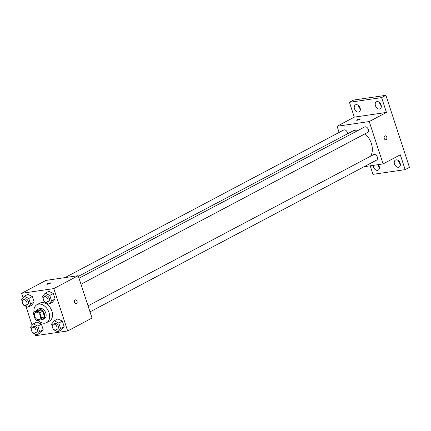 <?xml version="1.0" encoding="UTF-8"?>
<svg xmlns="http://www.w3.org/2000/svg" width="431" height="431" viewBox="0 0 431 431"><rect width="100%" height="100%" fill="white"/><g stroke="black" fill="none" stroke-linecap="round" stroke-linejoin="round"><path stroke-width="0.65" d="M36.269 312.222A3.96 2.758 62.1 0 1 40.126 315.072A3.96 2.758 62.1 0 1 39.334 319.43A3.96 2.758 62.1 0 1 35.04 317.221A3.96 2.758 62.1 0 1 35.628 312.432A3.96 2.758 62.1 0 1 36.269 312.222M33.376 313.682L35.153 319.118A5.377 3.75 62.1 0 0 36.802 320.47L40.929 319.867A5.377 3.75 62.1 0 0 41.586 318.175L39.808 312.744A5.377 3.75 62.1 0 0 38.16 311.392L34.033 311.996A5.377 3.75 62.1 0 0 33.376 313.682M41.586 318.175L44.452 316.661L42.674 311.225L39.808 312.744M38.16 311.392L41.026 309.873L36.904 310.476L34.033 311.996M41.026 309.873A5.377 3.75 62.1 0 1 42.674 311.225M44.452 316.661A5.377 3.75 62.1 0 1 43.795 318.347L40.929 319.867M41.214 319.716A5.657 3.944 -117.9 0 0 42.998 319.414A5.657 3.944 -117.9 0 0 44.371 313.822A5.657 3.944 -117.9 0 0 37.702 309.415A5.657 3.944 -117.9 0 0 36.446 310.719M37.702 309.415L39.135 308.655A5.657 3.944 62.1 0 1 40.051 308.354A5.657 3.944 62.1 0 1 45.805 313.062A5.657 3.944 62.1 0 1 44.431 318.654L42.998 319.414M33.974 312.082A10.182 7.101 62.1 0 1 37.018 304.652A10.182 7.101 62.1 0 1 38.666 304.119A10.182 7.101 62.1 0 1 48.59 311.446A10.182 7.101 62.1 0 1 46.548 322.652A10.182 7.101 62.1 0 1 37.944 320.303M37.018 304.652L39.884 303.133A10.182 7.101 62.1 0 1 41.532 302.6A10.182 7.101 62.1 0 1 51.456 309.927A10.182 7.101 62.1 0 1 49.414 321.133L46.548 322.652M53.018 328.594L53.347 329.591L57.862 331.816L61.45 329.92L64.165 326.633L62.366 321.133L57.851 318.908L54.268 320.809L51.548 324.09L52.216 326.132M32.056 331.665L32.379 332.662L36.899 334.887L40.482 332.985L43.197 329.704L41.403 324.198L36.883 321.979L33.3 323.875L30.579 327.156L31.247 329.203M34.922 333.912L35.498 335.674L67.656 330.965L53.805 288.592L21.647 293.301L23.08 297.686M25.892 306.285L32.109 325.313M43.989 300.967L44.318 301.964L48.832 304.189L52.42 302.287L55.136 299.006L53.336 293.506L48.822 291.281L45.233 293.177L42.518 296.463L43.186 298.505M23.021 304.038L23.349 305.035L27.864 307.26L31.452 305.358L34.168 302.077L32.368 296.571L27.853 294.351L24.271 296.248L21.55 299.529L22.218 301.576M67.656 330.965L92.029 318.056L78.178 275.684L53.805 288.592M75.177 299.954A1.983 1.379 -98.3 0 1 75.5 299.847A1.983 1.379 -98.3 0 1 77.149 301.608A1.983 1.379 -98.3 0 1 76.071 303.769A1.983 1.379 -98.3 0 1 74.466 302.244A1.983 1.379 -98.3 0 1 75.177 299.954M78.178 275.684L46.02 280.392L21.647 293.301M50.018 282.898A1.983 0.339 161.9 0 1 50.642 282.946A1.983 0.339 161.9 0 1 48.865 283.889A1.983 0.339 161.9 0 1 46.877 284.18A1.983 0.339 161.9 0 1 47.943 283.501A1.983 0.339 161.9 0 1 50.018 282.898M75.495 299.847A1.983 1.379 -98.3 0 1 77.149 301.608A1.983 1.379 -98.3 0 1 76.071 303.769M78.394 276.341L352.677 131.089A15.839 11.044 62.1 0 1 355.241 130.254A15.839 11.044 62.1 0 1 358.274 130.324M365.057 133.804A15.839 11.044 62.1 0 1 370.552 156.232M347.505 133.825A3.125 2.177 -117.9 0 0 346.228 130.728A3.125 2.177 -117.9 0 0 343.631 130.049L64.968 277.618M88.037 305.848L373.629 154.605A3.125 2.177 62.1 0 1 374.135 154.443A3.125 2.177 62.1 0 1 377.179 156.69A3.125 2.177 62.1 0 1 376.554 160.127L90.009 311.872M79.008 278.216L364.599 126.978A3.125 2.177 62.1 0 1 365.105 126.816A3.125 2.177 62.1 0 1 368.144 129.063A3.125 2.177 62.1 0 1 367.519 132.5L80.98 284.244M364.152 166.695L383.094 163.92L369.243 121.547L337.085 126.256L339.111 132.441M369.243 121.547L386.451 112.432L381.602 97.605L385.907 95.326L409.45 167.363L405.151 169.636L400.302 154.81L383.094 163.92M384.883 135.943A1.983 1.379 -98.3 0 1 385.201 135.84A1.983 1.379 -98.3 0 1 386.855 137.597A1.983 1.379 -98.3 0 1 385.777 139.757A1.983 1.379 -98.3 0 1 384.172 138.232A1.983 1.379 -98.3 0 1 384.883 135.943M385.907 95.326L353.749 100.035L349.444 102.309L354.293 117.14L337.085 126.256M370.197 165.806L372.987 174.345L405.151 169.636M386.451 112.432L354.293 117.14M359.718 118.886A1.983 0.339 161.9 0 1 360.348 118.94A1.983 0.339 161.9 0 1 358.57 119.877A1.983 0.339 161.9 0 1 356.582 120.168A1.983 0.339 161.9 0 1 357.649 119.489A1.983 0.339 161.9 0 1 359.718 118.886M385.201 135.84A1.983 1.379 -98.3 0 1 386.855 137.597A1.983 1.379 -98.3 0 1 385.777 139.757M394.484 163.985A3.965 2.764 62.1 0 1 395.448 160.068A3.965 2.764 62.1 0 1 399.747 162.277A3.965 2.764 62.1 0 1 399.16 167.077A3.965 2.764 62.1 0 1 394.484 163.985M378.316 164.62A3.965 2.764 62.1 0 1 378.192 170.143A3.965 2.764 62.1 0 1 373.515 167.056A3.965 2.764 62.1 0 1 373.273 165.359M375.444 105.719A3.965 2.764 62.1 0 1 376.403 101.802A3.965 2.764 62.1 0 1 380.702 104.016A3.965 2.764 62.1 0 1 380.115 108.811A3.965 2.764 62.1 0 1 375.444 105.719M354.476 108.79A3.965 2.764 62.1 0 1 355.435 104.873A3.965 2.764 62.1 0 1 359.734 107.082A3.965 2.764 62.1 0 1 359.147 111.882A3.965 2.764 62.1 0 1 354.476 108.79M381.602 97.605L349.444 102.309M377.793 164.696A3.965 2.764 -117.9 0 0 377.82 164.777A3.965 2.764 -117.9 0 0 379.366 167.163M358.565 105.579A3.965 2.764 -117.9 0 0 358.775 106.511A3.965 2.764 -117.9 0 0 360.321 108.898M379.528 102.508A3.965 2.764 -117.9 0 0 379.743 103.44A3.965 2.764 -117.9 0 0 381.29 105.832M398.573 160.774A3.965 2.764 -117.9 0 0 398.788 161.706A3.965 2.764 -117.9 0 0 400.334 164.092M27.864 307.26L30.585 303.974L28.785 298.473L24.271 296.248M23.172 299.755L24.605 298.995A3.125 2.177 62.1 0 1 25.111 298.828A3.125 2.177 62.1 0 1 28.155 301.075A3.125 2.177 62.1 0 1 27.53 304.512L26.097 305.272A3.125 2.177 62.1 0 1 22.708 303.532A3.125 2.177 62.1 0 1 23.172 299.755A3.125 2.177 62.1 0 1 23.678 299.588A3.125 2.177 62.1 0 1 26.722 301.835A3.125 2.177 62.1 0 1 26.097 305.272M31.452 305.358L34.168 302.077L30.585 303.974M34.168 302.077L32.368 296.571L28.785 298.473M32.368 296.571L27.853 294.351M36.899 334.887L39.614 331.606L37.815 326.1L33.3 323.875M32.201 327.382L33.634 326.623A3.125 2.177 62.1 0 1 34.141 326.456A3.125 2.177 62.1 0 1 37.185 328.702A3.125 2.177 62.1 0 1 36.56 332.139L35.127 332.899A3.125 2.177 62.1 0 1 31.738 331.159A3.125 2.177 62.1 0 1 32.201 327.382A3.125 2.177 62.1 0 1 32.708 327.215A3.125 2.177 62.1 0 1 35.751 329.462A3.125 2.177 62.1 0 1 35.127 332.899M40.482 332.985L43.197 329.704L39.614 331.606M43.197 329.704L41.403 324.198L37.815 326.1M41.403 324.198L36.883 321.979M48.832 304.189L51.553 300.908L49.754 295.402L45.233 293.177M44.14 296.684L45.573 295.925A3.125 2.177 62.1 0 1 46.079 295.758A3.125 2.177 62.1 0 1 49.123 298.004A3.125 2.177 62.1 0 1 48.498 301.441L47.06 302.201A3.125 2.177 62.1 0 1 43.676 300.461A3.125 2.177 62.1 0 1 44.14 296.684A3.125 2.177 62.1 0 1 44.646 296.517A3.125 2.177 62.1 0 1 47.69 298.764A3.125 2.177 62.1 0 1 47.06 302.201M52.42 302.287L55.136 299.006L51.553 300.908M55.136 299.006L53.336 293.506L49.754 295.402M53.336 293.506L48.822 291.281M57.862 331.816L60.582 328.535L58.783 323.029L54.268 320.809M53.169 324.311L54.602 323.552A3.125 2.177 62.1 0 1 55.109 323.39A3.125 2.177 62.1 0 1 58.153 325.637A3.125 2.177 62.1 0 1 57.528 329.068L56.095 329.828A3.125 2.177 62.1 0 1 52.706 328.088A3.125 2.177 62.1 0 1 53.169 324.311A3.125 2.177 62.1 0 1 53.676 324.144A3.125 2.177 62.1 0 1 56.72 326.396A3.125 2.177 62.1 0 1 56.095 329.828M61.45 329.92L64.165 326.633L60.582 328.535M64.165 326.633L62.366 321.133L58.783 323.029M62.366 321.133L57.851 318.908"/></g></svg>
